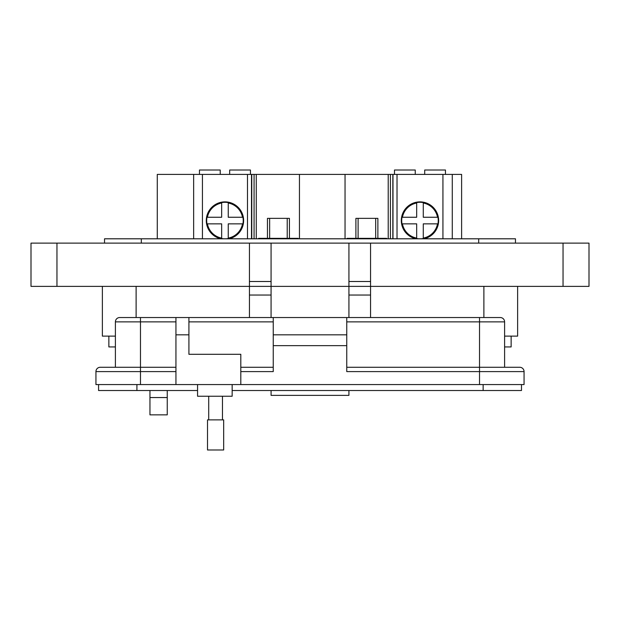 <?xml version="1.0" encoding="UTF-8"?>
<svg xmlns="http://www.w3.org/2000/svg" width="620" height="620" viewBox="0 0 620 620"><rect width="100%" height="100%" fill="white"/><g stroke="black" fill="none" stroke-linecap="round" stroke-linejoin="round"><path stroke-width="0.93" d="M220.232 174.406L220.232 170.012L199.47 170.012L199.47 174.406M250.449 174.406L250.449 170.012L229.679 170.012L229.679 174.406M415.253 174.406L415.253 170.012L394.483 170.012L394.483 174.406M445.462 174.406L445.462 170.012L424.7 170.012L424.7 174.406M461.613 238.801L461.613 174.406L345.046 174.406L345.046 238.801M251.511 238.801L251.511 174.406L345.046 174.406M157.279 238.801L157.279 174.406L251.511 174.406M388.221 238.801L388.221 174.406M347.107 238.801L347.107 238.351L386.678 238.351L386.678 238.801M299.452 174.406L299.452 238.801M202.438 238.801L202.438 174.406M193.642 174.406L193.642 238.801M452.275 174.406L452.275 238.801M442.936 174.406L442.936 238.801M390.422 238.801L390.422 174.406M258.649 238.801L258.649 238.351L298.22 238.351L298.22 238.801M256.269 174.406L256.269 238.801M247.481 238.801L247.481 174.406M397.017 174.406L397.017 238.801M392.84 238.801L392.84 174.406M254.076 174.406L254.076 238.801M392.987 174.406L392.987 238.801M251.767 174.406L251.767 238.801M207.413 223.851L221.658 223.851L221.658 238.103A17.856 17.856 0 0 1 207.413 223.851L206.995 223.851A18.267 18.267 0 0 1 206.995 217.256L207.413 217.256A17.856 17.856 0 0 1 221.658 203.011L221.658 202.585A18.267 18.267 0 0 1 228.253 202.585L228.253 203.011A17.856 17.856 0 0 1 242.505 217.256L228.253 217.256L228.253 203.011M228.951 238.801A18.678 18.678 0 0 0 224.959 201.88A18.678 18.678 0 0 0 220.96 238.801M224.091 238.801A18.267 18.267 0 0 1 221.658 238.522L221.658 238.103M221.658 203.011L221.658 217.256L207.413 217.256M228.253 238.103L228.253 223.851L242.505 223.851A17.856 17.856 0 0 1 228.253 238.103L228.253 238.522A18.267 18.267 0 0 1 225.827 238.801M242.505 217.256L242.924 217.256A18.267 18.267 0 0 1 242.924 223.851L242.505 223.851M402.427 223.851L416.679 223.851L416.679 238.103A17.856 17.856 0 0 1 402.427 223.851L402.008 223.851A18.267 18.267 0 0 1 402.008 217.256L402.427 217.256A17.856 17.856 0 0 1 416.679 203.011L416.679 202.585A18.267 18.267 0 0 1 423.274 202.585L423.274 203.011A17.856 17.856 0 0 1 437.526 217.256L423.274 217.256L423.274 203.011M423.971 238.801A18.678 18.678 0 0 0 419.972 201.88A18.678 18.678 0 0 0 415.981 238.801M419.112 238.801A18.267 18.267 0 0 1 416.679 238.522L416.679 238.103M416.679 203.011L416.679 217.256L402.427 217.256M423.274 238.103L423.274 223.851L437.526 223.851A17.856 17.856 0 0 1 423.274 238.103L423.274 238.522A18.267 18.267 0 0 1 420.841 238.801M437.526 217.256L437.945 217.256A18.267 18.267 0 0 1 437.945 223.851L437.526 223.851M287.223 238.351L287.223 218.356L269.646 218.356L269.646 238.351M375.681 238.351L375.681 218.356L358.104 218.356L358.104 238.351M267.453 238.351L267.453 218.356L269.646 218.356M287.223 218.356L289.424 218.356L289.424 238.351M355.903 238.351L355.903 218.356L358.104 218.356M375.681 218.356L377.875 218.356L377.875 238.351M167.253 414.85L149.955 414.85L149.955 397.552L167.253 397.552L167.253 414.85M115.398 336.125L102.37 336.125L102.37 286.378L102.37 336.125M517.63 336.125L517.63 286.378L517.63 336.125L504.603 336.125M108.864 346.937L108.864 336.125L108.864 346.937L115.398 346.937M511.136 336.125L511.136 346.937L511.136 336.125M504.603 346.937L511.136 346.937M370.558 243.125L370.558 286.378L589 286.378L589 243.125L348.928 243.125L348.928 286.378L271.072 286.378L271.072 317.541M167.253 390.515L167.253 397.552M149.955 390.515L149.955 397.552M348.928 243.125L271.072 243.125L271.072 286.378L31 286.378L31 243.125L249.442 243.125L249.442 317.541M370.558 317.541L370.558 286.378L348.928 286.378L348.928 317.541M348.928 286.378L271.072 286.378M271.072 243.125L249.442 243.125M271.072 281.503L249.442 281.503M370.558 281.503L348.928 281.503M589 286.378L589 243.125M515.468 238.801L515.468 243.125L515.468 238.801L104.532 238.801L104.532 243.125L104.532 238.801M197.563 384.571L197.563 396.242L232.159 396.242L232.159 384.571M524.063 384.571L524.063 371.597L524.063 384.571L240.808 384.571L240.808 354.299L188.914 354.299L188.914 317.541L175.941 317.541L175.941 384.571L95.937 384.571L95.937 371.597L140.476 371.597L140.476 384.571M175.941 321.865L140.476 321.865L140.476 367.272L175.941 367.272L100.262 367.272L140.476 367.272L140.476 371.597L175.941 371.597M240.808 384.571L175.941 384.571M140.476 317.541L140.476 321.865L115.398 321.865A4.325 4.325 0 0 1 119.722 317.541L273.242 317.541L273.242 371.597L240.808 371.597M346.758 345.65L346.758 317.541L500.278 317.541A4.325 4.325 0 0 1 504.603 321.865L504.603 367.272L519.738 367.272L346.758 367.272L479.524 367.272L479.524 371.597L346.758 371.597L346.758 345.65L273.242 345.65M115.398 321.865L115.398 367.272M100.262 367.272A4.325 4.325 0 0 0 95.937 371.597M271.079 390.515L271.079 395.382L348.921 395.382L271.079 395.382M500.278 317.541A4.325 4.325 0 0 1 504.603 321.865L479.524 321.865L479.524 367.272M240.808 367.272L273.242 367.272L240.808 367.272M348.921 395.382L348.921 390.515M346.758 334.839L273.242 334.839M479.524 384.571L479.524 371.597L524.063 371.597A4.325 4.325 0 0 0 519.738 367.272M346.758 317.541L273.242 317.541M215.59 449.988L223.673 449.988L223.673 419.88L207.506 419.88L207.506 449.988L215.59 449.988M521.482 384.571L521.482 390.515L232.159 390.515M197.563 390.515L98.572 390.515L98.572 384.571M381.184 238.351L381.184 238.801M352.594 238.351L352.594 238.801M264.143 238.801L264.143 238.351M292.733 238.801L292.733 238.351M136.113 317.541L136.113 286.378M483.887 317.541L483.887 286.378M56.955 286.378L56.955 243.125M271.072 295.035L249.442 295.035M370.558 295.035L348.928 295.035M563.045 286.378L563.045 243.125M478.694 238.801L478.694 243.125M141.306 238.801L141.306 243.125M188.914 334.839L175.941 334.839M479.524 317.541L479.524 321.865L346.758 321.865M188.914 321.865L273.242 321.865M483.143 390.515L483.143 384.571M136.919 390.515L136.919 384.571M222.472 419.88L222.472 396.242M208.708 419.88L208.708 396.242"/></g></svg>
